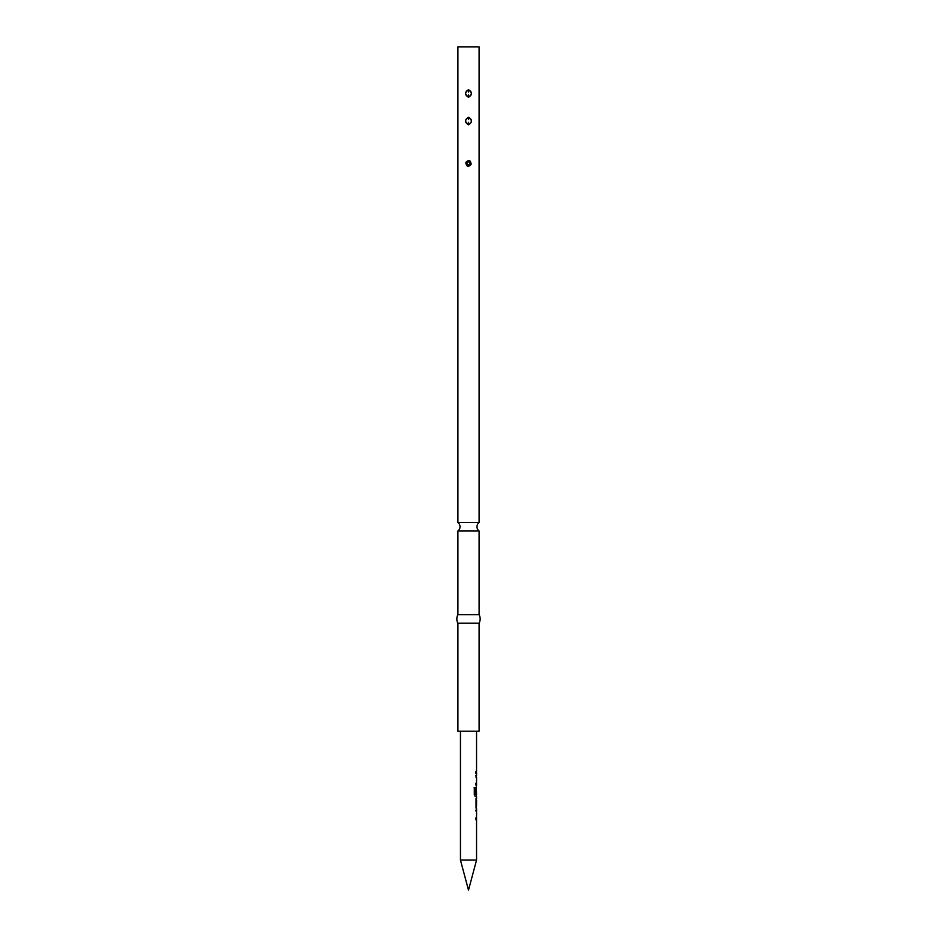 <?xml version="1.0" encoding="UTF-8"?>
<svg xmlns="http://www.w3.org/2000/svg" width="937" height="937" viewBox="0 0 937 937"><rect width="100%" height="100%" fill="white"/><g stroke="black" fill="none" stroke-linecap="round" stroke-linejoin="round"><path stroke-width="1.41" d="M460.454 731.235L460.454 860.096L476.546 860.096L476.546 819.699M476.546 731.235L476.546 775.438M476.546 784.995L476.336 787.174M476.546 796.555L476.546 798.582M476.031 808.127L476.031 798.582M476.546 800.35L476.031 806.347M476.558 808.127L476.546 817.919M476.558 819.699L476.558 817.919M476.558 796.555L475.352 796.555L474.298 794.892L474.298 787.42L475.41 787.42L475.41 794.471L476.546 794.599L475.235 794.471L476.336 794.599L476.336 796.555L475.164 796.555M476.336 787.139L476.546 794.599L475.235 794.471L475.235 787.42L474.145 787.42M475.809 793.768L476.277 788.591L476.464 793.768L476.242 787.01M476.558 784.995L476.558 783.215M476.546 777.265L476.546 783.215M476.008 777.218L476.558 775.438M476.546 860.096L468.5 890.15L460.454 860.096M476.558 800.35L476.546 806.312M479.1 731.235L457.9 731.235L457.9 623.175L479.1 623.175L479.1 731.235M457.9 614.695L457.9 531.01L479.1 531.01L479.1 614.695L457.9 614.695A9.007 9.007 0 0 0 457.9 623.175M479.1 614.695A9.007 9.007 0 0 1 479.1 623.175M457.9 531.01A5.294 5.294 0 0 0 457.9 522.53L457.9 46.85L479.1 46.85L479.1 522.53L457.9 522.53M479.1 531.01A5.294 5.294 0 0 1 479.1 522.53M468.5 97.261C472.506 94.719 472.506 92.189 468.5 89.671C464.494 92.201 464.494 94.731 468.5 97.261L468.5 96.827C472.143 94.813 472.248 92.576 468.828 90.128L468.5 90.104C464.857 92.131 464.752 94.368 468.184 96.804L468.5 96.827M468.5 117.219C464.494 119.749 464.494 122.278 468.5 124.797C472.506 122.267 472.506 119.749 468.5 117.219L468.5 117.652C464.857 119.667 464.752 121.904 468.172 124.352L468.5 124.375C472.143 122.337 472.248 120.112 468.816 117.664L468.5 117.652M465.912 162.288C468.968 159.384 470.702 160.11 471.1 164.479C468.031 167.395 466.298 166.669 465.912 162.288L465.923 163.389C467.048 166.751 468.711 167.102 470.901 164.42L471.077 163.389C469.952 160.016 468.289 159.677 466.099 162.347M468.559 92.119L468.828 90.128M468.441 122.349L468.172 124.352M468.5 164.889A1.499 1.499 0 0 0 469.999 163.389A1.499 1.499 0 0 0 468.5 161.89A1.499 1.499 0 0 0 467.001 163.389A1.499 1.499 0 0 0 468.5 164.889M475.809 771.643L475.809 773.423M475.809 775.438L476.336 777.265M475.809 783.215L475.809 784.995M476.488 800.35L476.336 807.987M476.336 798.711L476.336 800.35M475.809 810.142L476.336 811.922M475.809 817.919L475.809 819.699M468.441 94.801L468.184 96.804M468.559 119.667L468.816 117.664"/></g></svg>

